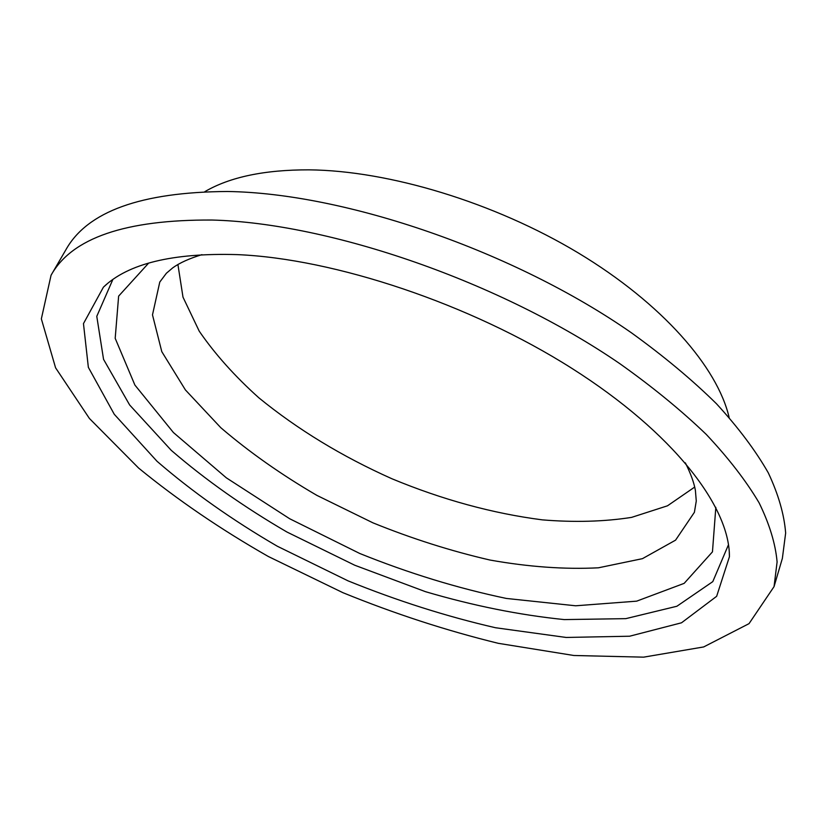 <?xml version="1.0" encoding="UTF-8"?>
<svg xmlns="http://www.w3.org/2000/svg" width="827" height="827" viewBox="0 0 827 827"><rect width="100%" height="100%" fill="white"/><g stroke="black" fill="none" stroke-linecap="round" stroke-linejoin="round"><path stroke-width="1.24" d="M694.721 487.041L667.492 505.804L631.601 517.382C604.186 521.672 574.424 522.499 542.316 519.863C492.572 513.422 442.455 499.725 391.957 478.771C342.027 456.483 297.637 429.471 258.789 397.756C234.816 376.233 214.958 354.049 199.235 331.182L182.994 297.151L177.908 264.464M237.142 254.613C334.542 258.644 470.305 303.881 571.902 368.377C673.674 432.945 729.827 506.837 729.424 556.747L716.647 596.308L681.52 622.793L629.595 636.221L566.092 637.452L495.538 627.745C446.342 616.425 397.156 600.784 348.002 580.833L277.272 546.213C232.397 520.1 192.309 491.796 157.006 461.27L114.271 414.286L88.355 367.333L83.465 323.615L103.427 287.155C127.989 263.606 172.564 252.752 237.142 254.613M211.981 220.034C329.963 222.99 501.152 282.09 620.043 363.818C652.803 387.098 681.551 410.647 706.299 434.454C728.484 458.055 746.078 480.838 759.093 502.816C769.482 524.06 775.488 543.763 777.101 561.926L774.051 586.622L749.024 623.651L703.674 646.941L643.633 657.155L573.824 655.491L498.299 643.323C446.291 630.587 394.489 613.706 342.895 592.68L268.351 556.509C220.778 529.394 177.526 499.911 138.595 468.051L89.419 418.472L55.585 367.829L41.35 318.871L51.057 275.257C71.763 237.959 125.404 219.558 211.981 220.034M51.057 275.257L65.881 249.785C87.197 211.495 140.993 192.06 227.26 191.492C344.766 193.073 514.208 251.088 631.487 332.847C663.802 356.158 692.137 379.8 716.482 403.762C738.304 427.559 755.578 450.591 768.304 472.858C778.424 494.432 784.213 514.487 785.65 533.043L782.373 558.349L774.051 586.622M204.869 191.637C229.896 177.019 264.578 169.762 308.926 169.845C388.814 170.589 494.298 202.429 578.3 252.948C662.334 303.571 717.454 367.24 729.125 417.418M685.356 462.851C690.648 473.426 693.998 482.586 695.393 490.339L696.272 501.017L694.401 512.306L675.576 540.145L642.455 558.659L598.407 567.808C564.8 569.503 528.701 566.919 490.132 560.075C450.973 551.051 411.918 538.646 372.967 522.85L316.896 495.383C281.304 474.646 249.268 452.09 220.799 427.704L185.413 389.941L161.792 351.651L152.488 314.87L159.776 282.059L166.382 273.251L172.833 267.772C179.759 262.821 189.455 258.448 201.922 254.654M715.831 507.344L712.461 551.857L684.167 583.355L636.666 601.157L575.695 605.788L506.393 598.448C457.6 588.214 408.724 573.235 359.776 553.49L289.698 518.756L226.36 477.851L173.422 432.542L134.894 385.062L115.191 338.315L118.633 296.118L148.664 263.079M728.484 544.724L712.791 581.629L676.889 606.253L625.801 618.648L564.231 619.588C519.47 615.03 473.209 605.726 425.44 591.667L354.721 565.223L286.917 532.009C243.882 506.961 205.334 479.743 171.272 450.353L129.643 404.972L103.551 359.342L96.78 316.338L112.813 279.578M106.838 284.126L103.427 287.155M729.269 552.188L729.424 556.747"/></g></svg>
